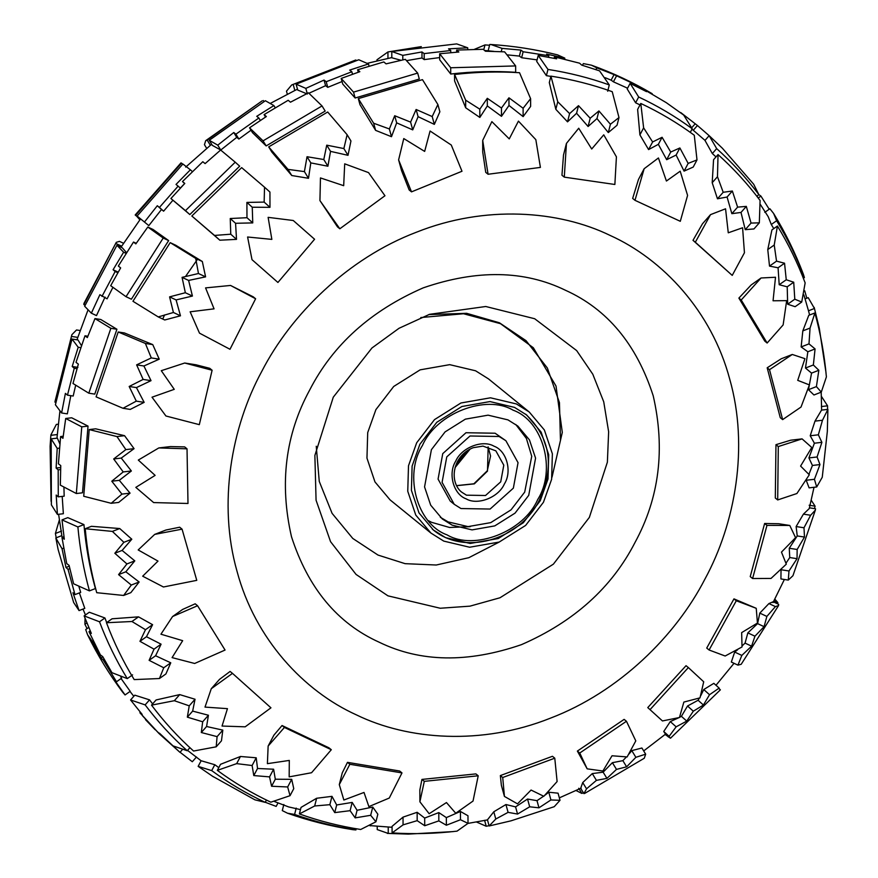 <?xml version="1.0" encoding="UTF-8"?>
<svg xmlns="http://www.w3.org/2000/svg" width="878" height="878" viewBox="0 0 878 878"><rect width="100%" height="100%" fill="white"/><g stroke="black" fill="none" stroke-linecap="round" stroke-linejoin="round"><path stroke-width="1.32" d="M634.959 542.582C611.736 587.744 573.905 621.767 521.455 644.65C467.787 663.11 420.364 662.297 379.175 642.213C337.361 623.336 308.123 588.161 291.485 536.699C279.314 483.493 285.394 434.566 309.736 389.92C332.949 344.747 370.79 310.724 423.24 287.852C476.908 269.392 524.331 270.204 565.509 290.289C607.335 309.166 636.572 344.33 653.21 395.791C665.381 448.998 659.29 497.925 634.959 542.582M333.278 397.185L371.965 347.973L399.029 328.284L429.54 314.324L485.753 306.499L534.68 318.736L576.659 350.585L592.793 374.215L603.735 401.817L608.641 431.778L607.378 462.168L589.357 517.394L553.37 564.17L499.988 597.764L469.982 606.149L440.24 608.245L387.955 595.844L356.062 574.431L330.556 541.671L316.069 500.24L314.873 455.452L333.278 397.185M420.814 317.551L463.518 313.742L500.526 323.686L533.33 347.743L556.026 386.079L562.293 432.437L552.021 477.16M543.449 502.271L525.626 525.428L499.198 542.055L469.631 547.235L443.752 541.1L430.889 533.034L415.755 515.057L407.754 491.274L408.5 465.746L416.688 442.764L434.5 419.618L460.928 402.991L490.495 397.8L516.374 403.935L529.236 412.001L544.371 429.99L552.372 453.772L551.625 479.3L543.449 502.271M430.889 533.034L390.095 499.9L374.961 481.912L366.96 458.129L367.706 432.602L375.894 409.631L393.706 386.474L420.134 369.847L449.701 364.655L475.58 370.79L488.442 378.857L529.236 412.001M419.882 444.268L436.805 422.285L461.894 406.503L489.968 401.575L514.541 407.403L526.756 415.053L541.122 432.13L548.717 454.716L548.015 478.96L540.244 500.767L523.321 522.75L498.232 538.543L470.158 543.46L445.585 537.643L433.381 529.983L419.004 512.906L411.409 490.319L412.111 466.086L419.882 444.268M428.782 314.576L466.646 313.314L499.428 322.786L526.054 340.675L547.356 368.025L559.451 402.618L560.449 440.01M70.811 395.671L67.343 413.867L61.614 412.978L55.402 404.769L72.007 339.04L78.208 347.249L72.194 366.488L74.257 368.266L67.474 395.155L65.4 393.377L61.614 412.978M72.007 339.04L77.988 339.962L81.445 345.636M75.651 385.376L73.181 396.044L67.474 395.155M94.967 318.593L100.772 319.493L116.928 329.25L94.769 394.112L88.81 393.19L72.984 383.488L78.351 364.14L76.013 362.329L85.001 335.78L87.339 337.591L94.967 318.593L110.869 328.306L88.81 393.19M87.954 310.099L76.935 339.808M118.201 331.983L124.446 332.96L152.75 344.604L159.236 359.168L143.915 365.994L151.027 380.657L136.43 387.604L144.157 402.365L130.24 409.411L123.008 408.281L96.086 396.856L118.201 331.983L145.386 343.452L151.29 357.928L136.628 364.864L143.136 379.428L129.176 386.474L136.299 401.136L123.008 408.281M184.698 363.02L195.948 364.776L209.732 368.31L212.114 370.242L184.698 363.02L161.289 370.692L174.25 389.338L152.026 397.196L165.931 415.996L199.317 424.656L212.114 370.242M62.195 496.399L63.359 513.729L57.421 514.42L51.385 504.872L51.165 438.857L57.213 448.395L56.115 468.04L58.178 469.851L58.266 496.849L56.203 495.049L57.421 514.42M51.165 438.857L57.355 438.133L59.836 443.873M63.94 487.499L64.171 496.169L58.266 496.849M65.707 418.477L71.7 417.785L88.03 426.115L82.499 492.81L76.331 493.535L60.341 485.15L60.758 465.592L58.409 463.814L60.604 436.542L62.942 438.32L65.707 418.477L81.764 426.851L76.331 493.535M89.216 429.572L95.68 428.815L124.566 435.686L134.071 448.658L121.241 458.086L131.371 470.981L119.276 480.332L130.054 493.151L118.684 502.414L111.199 503.292L83.717 496.257L89.216 429.572L116.961 436.575L125.85 449.613L113.69 458.964L123.205 471.936L111.78 481.21L121.932 494.105L111.199 503.292M158.819 447.934L170.453 446.573L184.643 446.891L187.025 448.823L158.819 447.934L138.307 460.072L155.121 475.382L135.827 487.378L153.639 502.578L187.991 503.478L187.025 448.823M79.382 592.902L84.793 608.366L79.064 610.594L73.664 602.527L58.146 549.595L55.841 537.951L62.053 548.783L65.971 567.484L68.034 569.328L74.992 594.604L72.929 592.76L79.064 610.594M61.855 535.854L62.206 537.38M79.02 586.899L80.699 592.387L74.992 594.604M62.009 519.886L67.793 517.636L83.937 524.594C85.868 546.478 89.688 567.803 95.395 588.567L89.446 590.883L73.631 583.793L69.077 565.344L66.739 563.61L61.965 537.468L64.313 539.213L62.009 519.886L77.89 526.954C79.887 548.816 83.739 570.118 89.446 590.883M85.221 528.732L91.455 526.306L119.726 528.545L131.81 539.224L122.108 550.429L134.795 560.866L125.817 571.798L139.141 581.993L130.844 592.65L123.622 595.46L96.723 592.694C91.005 571.929 87.174 550.605 85.221 528.732L112.373 531.409L123.875 542.319L114.831 553.261L126.926 563.939L118.585 574.618L131.294 585.044L123.622 595.46M154.693 534.395L165.92 530.027L179.683 527.217L182.064 529.149L154.693 534.395L138.186 549.946L157.996 561.108L142.675 576.198L163.44 586.987L196.771 580.347L182.064 529.149M121.065 678.54L130.196 691.326L125.071 694.948L122.679 692.193C109.223 674.216 97.524 655.109 87.602 634.849L92.42 641.566L101.069 658.039L103.154 659.916L116.511 681.756L114.425 679.879L125.071 694.948M120.791 676.916L121.614 678.156L116.511 681.756M90.215 630.832L89.007 631.688L91.334 633.389L84.134 615.895L89.315 612.24L104.921 617.969L106.688 622.579M106.468 622.732L112.055 618.792L138.526 616.861L152.596 624.686L146.461 636.726L161.08 644.178L155.593 655.756L170.771 662.813L165.898 673.964L159.434 678.529L134.191 679.594C123.227 661.661 113.986 642.707 106.468 622.732L131.941 621.503L145.485 629.702L139.953 641.324L154.034 649.149L149.117 660.333L163.747 667.763L159.434 678.529M172.582 616.521L182.635 609.431L195.19 603.801L197.572 605.732L172.582 616.521L160.937 634.201L182.668 640.677L172.077 657.611L194.664 663.472L225.064 650.049L197.572 605.732M140.337 712.245L139.887 712.76L142.192 714.44L130.57 699.975L134.795 695.167L149.556 699.865L152.629 703.904M151.532 705.144L156.086 699.964L179.705 694.608L195.037 699.239L192.655 711.103L208.426 715.241L206.582 726.512L222.814 730.123L221.465 740.823L216.197 746.816L193.577 751.041C178.102 737.158 164.087 721.859 151.532 705.144L174.338 700.71L189.231 705.835L187.343 717.15L202.675 721.782L201.303 732.515L217.085 736.642L216.197 746.816M211.28 688.714L219.478 679.396L230.102 671.44L232.483 673.371L211.28 688.714L205.002 707.097L227.446 708.656L222.046 726.051L245.181 726.819L270.951 707.822L232.483 673.371M213.398 776.832L198.154 766.373L201.139 760.743L214.803 764.727L218.787 767.613M217.338 770.368L220.543 764.299L240.451 756.485L256.211 757.791L257.539 768.491L273.607 769.216L275.308 779.214L291.705 779.324L293.757 788.663L290.036 795.687L270.83 802.174C251.909 793.284 234.075 782.682 217.338 770.368L236.665 763.63L252.118 765.517L253.786 775.57L269.557 776.876L271.587 786.249L287.666 786.962L290.036 795.687M268.141 746.048L267.395 763.662L289.301 760.425L289.169 776.876L311.569 772.728L331.302 749.724L328.965 747.826L282.047 725.524L273.925 735.127L268.141 746.048L284.417 727.456L282.047 725.524M274.573 801.559L288.632 806.926L300.474 809.604M299.387 813.939L301.033 807.398L316.629 798.267L331.972 796.346L336.68 804.972L352.188 802.415L357.083 810.284L372.755 807.069L377.836 814.224L375.927 821.797L360.693 829.49C339.61 826.209 319.175 821.018 299.387 813.939L314.675 805.982L329.865 804.676L334.748 812.611L350.102 810.679L355.173 817.879L370.681 815.3L375.927 821.797M339.292 784.625L343.858 800.034L364.008 792.45L368.881 806.619L389.283 798.036L401.992 772.914L399.666 771.016L347.469 762.356L342.266 772.849L339.292 784.625L349.85 764.277L347.469 762.356M370.417 825.638L392.071 827.285M392.093 832.915L392.071 826.341L403.035 817.133L417.149 812.293L424.689 818.066L438.802 812.589L446.342 817.605L460.445 811.47L467.985 815.761L468.007 823.366L457.043 831.137C435.236 833.683 413.582 834.276 392.093 832.915L403.057 824.87L417.171 820.656L424.722 825.737L438.824 820.886L446.364 825.232L460.478 819.734L468.007 823.366M419.893 801.801L429.166 813.73L446.463 802.558L455.737 813.237L473.033 801.054L478.214 775.79L475.887 773.902L421.934 779.423L419.849 789.98L419.893 801.801L424.304 781.354L421.934 779.423M545.106 795.095L548.794 792.219L550.923 799.957L560.021 800.308L554.216 806.706L511.007 820.831L489.145 825.978L487.455 819.822L493.798 811.777L505.937 804.533L515.573 806.882L527.546 799.035L536.996 800.67L543.592 796.214M548.794 792.219L558.057 793.185L560.021 800.308M504.433 796.423L517.515 803.842L531.058 790.046L543.822 796.291L557.113 781.552L554.775 758.175L552.449 756.287L500.35 775.581L501.382 785.349L504.433 796.423L502.721 777.513L500.35 775.581M584.803 793.35L583.925 793.613L580.676 788.301L582.718 782.561L592.277 773.595L603.131 772.179L612.383 762.686L622.864 760.655L626.42 756.968M629.109 753.928L631.787 750.624L641.906 748.012L645.67 754.169L644.265 758.252L584.836 793.339M587.173 768.843L602.89 771.016L612.032 755.771L627.133 756.935L635.793 740.878L626.453 721.266L624.126 719.378L577.373 751.085L587.173 768.843L579.754 753.017L577.373 751.085M679.539 717.348L681.405 716.316L687.529 706.011L698.098 700.26L699.415 698.076M700.71 695.782L703.761 689.537L713.836 683.336L719.137 688.1L719.784 689.614M720.388 689.812L670.518 738.189L665.392 733.909L663.735 731.495L670.298 721.584L678.859 717.699M662.462 720.948L679.462 717.513L683.863 702.071L700.007 697.856L703.706 681.789L688.363 667.576L686.036 665.689L647.766 707.591L662.462 720.948L647.766 707.591M756.232 608.311L733.964 598.873L706.724 648.074L709.095 650.005L725.162 656.009L742.031 646.954L741.658 632.61L757.451 623.062L756.232 608.311L736.291 600.761L709.095 650.005M112.9 287.402L107.094 298.838L99.883 294.701L91.356 313.183L84.65 306.246L116.928 245.291L123.633 252.216L113.086 269.755L115.172 271.489L101.969 296.435M105.02 297.104L96.492 315.597L91.356 313.183M742.14 645.868L745.06 643.113L747.858 632.873L757.582 623.61L759.81 613.107L766.867 616.422L775.417 606.61L778.566 605.557L741.208 664.273L737.948 665.14L731.341 662.045L734.688 652.058L737.652 649.731M759.81 613.107L768.919 603.57L775.417 606.61M126.542 252.644L122.294 247.805L116.928 245.291M126.081 253.369L123.633 252.216M118.223 272.169L113.086 269.755M117.839 272.74L115.172 271.489M120.648 267.9L118.332 266.056L133.511 242.043L135.838 243.886L147.811 227.029L163.209 238.037L126.026 296.698L110.694 285.712L120.648 267.9M136.222 243.316L133.511 242.043M163.209 238.037L168.653 240.583L153.024 229.465L147.811 227.029M168.653 240.583L131.382 299.211L126.026 296.698M85.133 305.149L83.871 304.567L83.926 303.47L116.302 242.328L83.871 304.567M123.26 243.151L119.452 241.362L116.302 242.328M140.458 219.039L121.691 246.202L116.148 243.601M121.691 246.202L121.043 247.223M170.189 242.635L175.798 245.269L202.324 261.501L205.595 276.855L188.605 280.433L192.425 296.051L176.094 299.925L180.473 315.806L173.416 312.491L158.249 316.925L132.951 301.275L170.189 242.635L195.717 258.395L198.461 273.508L182.064 277.36L185.346 292.725L169.586 296.874L173.416 312.491M180.473 315.806L164.746 319.976L158.249 316.925M202.324 261.501L195.717 258.395M205.595 276.855L198.461 273.508M188.605 280.433L182.064 277.36M192.425 296.051L185.346 292.725M176.094 299.925L169.586 296.874M255.619 298.761L229.992 349.279L199.493 333.146L190.142 311.8L214.056 308.847L205.573 287.896L230.552 285.449L255.619 298.761L253.237 296.83L230.552 285.449M80.743 347.644L78.208 347.249M77.901 367.377L72.194 366.488M77.001 368.683L74.257 368.266M87.855 336.219L85.001 335.78M116.928 329.25L110.869 328.306M55.83 402.3L54.974 402.168L55.051 401.345L71.864 334.748M80.03 330.501L76.518 329.963L71.886 334.683L54.974 402.168M77.747 337.393L71.579 336.439M144.157 402.365L136.299 401.136M152.75 344.604L145.386 343.452M159.236 359.168L151.29 357.928M143.915 365.994L136.628 364.864M151.027 380.657L143.136 379.428M136.43 387.604L129.176 386.474M59.441 448.142L57.213 448.395M60.67 467.502L56.115 468.04M60.593 469.565L58.178 469.851M63.194 436.234L60.604 436.542M88.03 426.115L81.764 426.851M51.078 501.327L50.101 446.353L50.88 434.983L50.101 446.353M58.244 424.206L56.346 424.425L50.88 434.983M57.246 434.566L50.858 435.312M130.054 493.151L121.932 494.105M124.566 435.686L116.961 436.575M134.071 448.658L125.85 449.613M121.241 458.086L113.69 458.964M131.371 470.981L123.205 471.936M119.276 480.332L111.78 481.21M61.811 535.624L55.841 537.951M63.677 548.146L62.053 548.783M69.263 566.2L65.971 567.484M69.812 568.637L68.034 569.328M63.951 536.699L61.965 537.468M83.937 524.594L77.89 526.954M59.353 520.006L55.402 533.484L56.214 537.808M61.57 531.08L55.402 533.484M139.141 581.993L131.294 585.044M119.726 528.545L112.373 531.409M131.81 539.224L123.875 542.319M122.108 550.429L114.831 553.261M134.795 560.866L126.926 563.939M125.817 571.798L118.585 574.618M88.755 627.419L85.704 629.57L87.602 634.849M93.298 640.951L92.42 641.566M102.825 656.799L101.069 658.039M104.142 659.213L103.154 659.916M132.6 674.853L127.277 678.617L111.956 672.68L102.726 656.612L100.399 654.911L89.007 631.688M84.134 615.895L99.51 621.789C107.061 641.741 116.313 660.684 127.277 678.617M104.921 617.969L99.51 621.789M85.045 618.277L84.914 624.269L87.065 628.604M86.878 622.886L84.914 624.269M170.771 662.813L163.747 667.763M138.526 616.861L131.941 621.503M152.596 624.686L145.485 629.702M146.461 636.726L139.953 641.324M161.08 644.178L154.034 649.149M155.593 655.756L149.117 660.333M196.485 756.979L192.304 761.731L180.067 752.248M142.62 715.921L159.028 733.547L179.54 751.974M159.39 733.141L179.781 752.183M182.196 749.834L179.979 752.347M189.9 747.694L187.223 750.745L172.703 745.762L157.129 731.484L139.887 712.76M130.57 699.975L145.144 704.891C157.733 721.573 171.759 736.861 187.223 750.745M149.556 699.865L145.144 704.891M222.814 730.123L217.085 736.642M179.705 694.608L174.338 700.71M195.037 699.239L189.231 705.835M192.655 711.103L187.343 717.15M208.426 715.241L202.675 721.782M206.582 726.512L201.303 732.515M278.008 802.931L276.175 806.399L265.266 802.262M198.154 766.373L211.686 770.599C228.456 782.891 246.301 793.471 265.222 802.36L254.916 799.836L212.103 775.987M214.803 764.727L211.686 770.599M266.429 800.067L265.222 802.36M291.705 779.324L287.666 786.962M240.451 756.485L236.665 763.63M256.211 757.791L252.118 765.517M257.539 768.491L253.786 775.57M273.607 769.216L269.557 776.876M275.308 779.214L271.587 786.249M331.302 749.724L284.417 727.456M371.021 825.704L370.077 825.836M283.824 804.511L282.288 810.592L287.512 813.215L294.602 814.444C314.412 821.49 334.847 826.648 355.93 829.929L352.879 829.677C330.523 826.198 308.738 820.71 287.512 813.215M296.204 808.1L294.602 814.444M356.227 828.766L355.93 829.929M372.755 807.069L370.681 815.3M316.629 798.267L314.675 805.982M331.972 796.346L329.865 804.676M336.68 804.972L334.748 812.611M352.188 802.415L350.102 810.679M357.083 810.284L355.173 817.879M401.992 772.914L349.85 764.277M377.222 826.319L377.233 829.589L388.241 833.431L408.314 834.1L453.191 831.598M408.314 834.1L387.308 833.398L388.241 833.431L388.23 827.065M460.445 811.47L460.478 819.734M403.035 817.133L403.057 824.87M417.149 812.293L417.171 820.656M424.689 818.066L424.722 825.737M438.802 812.589L438.824 820.886M446.342 817.605L446.364 825.232M478.214 775.79L424.304 781.354M476.491 822.006L486.225 826.264L489.057 825.66M484.59 820.293L486.225 826.264M489.145 825.978L495.785 819.02L508.088 812.359L517.548 814.06L529.686 806.805L538.96 807.815L550.923 799.957M493.798 811.777L495.785 819.02M505.937 804.533L508.088 812.359M515.573 806.882L517.548 814.06M527.546 799.035L529.686 806.805M536.996 800.67L538.96 807.815M554.775 758.175L502.721 777.513M576.067 790.529L581.873 793.427L583.365 792.691M578.723 788.279L581.873 793.427M631.787 750.624L635.87 757.308L645.67 754.169M583.925 793.613L586.548 788.828L596.414 780.355L606.928 778.38L616.488 769.391L626.629 766.812L635.87 757.308M582.718 782.561L586.548 788.828M592.277 773.595L596.414 780.355M603.131 772.179L606.928 778.38M612.383 762.686L616.488 769.391M622.864 760.655L626.629 766.812M626.453 721.266L579.754 753.017M665.096 734.491L668.849 737.015M665.403 734.249L668.663 737.169M703.761 689.537L709.523 694.717L719.137 688.1M669.969 738.025L669.135 736.346L676.137 726.819L686.761 721.112L693.313 711.202L703.421 705.034L709.523 694.717M663.735 731.495L669.135 736.346M670.298 721.584L676.137 726.819M681.405 716.316L686.761 721.112M687.529 706.011L693.313 711.202M698.098 700.26L703.421 705.034M688.363 667.576L650.137 709.523M773.946 600.815L777.875 602.659L774.835 599.092M777.304 603.724L777.875 602.659M737.948 665.14L741.822 655.416L751.601 646.175L754.937 636.199L764.079 626.662L766.867 616.422M734.688 652.058L741.822 655.416M745.06 643.113L751.601 646.175M747.858 632.873L754.937 636.199M757.582 623.61L764.079 626.662M778.566 605.557L778.665 604.36L773.134 601.759L768.919 603.57M733.964 598.873L736.291 600.761M809.132 505.245L815.091 506.167L811.25 500.295M814.466 508.603L815.091 506.167M786.04 563.116L789.75 557.541L789.256 548.256L797.235 535.942L796.126 526.548L803.985 527.777L810.657 515.254L815.355 510.107L815.53 508.768L809.384 507.813M796.126 526.548L803.425 514.135L810.657 515.254M815.355 510.107L792.944 575.716L788.279 580.084L788.993 570.985L797.037 558.682L797.147 549.485L804.489 537.062L803.985 527.777M788.993 570.985L781.036 569.745L780.926 578.942L788.279 580.084M789.75 557.541L797.037 558.682M789.256 548.256L797.147 549.485M797.235 535.942L804.489 537.062M803.425 514.135L809.253 508.56L814.027 487.279M764.628 523.486L766.966 525.384L789.783 525.461L795.578 537.665L781.475 552.108L786.304 564.17L771.016 578.437L752.6 578.525L750.229 576.594L764.628 523.486L778.731 523.738L789.783 525.461M766.966 525.384L752.6 578.525M821.402 406.547L827.57 405.823L821.369 396.307M827.57 409.411L827.57 405.823M808.934 474.318L812.435 465.45L808.912 457.932L814.389 443.214L810.218 435.762L818.351 434.808L822.477 420.255L827.899 409.378L827.328 431.504L822.258 477.27L816.705 486.972L814.433 479.3L819.975 464.572L817.078 456.977L821.885 442.336L818.351 434.808M810.218 435.762L814.993 421.122L822.477 420.255M814.433 479.3L806.213 480.255L809.099 487.861L816.705 486.972M812.435 465.45L819.975 464.572M806.213 480.255L806.487 479.673M808.912 457.932L817.078 456.977M814.389 443.214L821.885 442.336M814.993 421.122L821.534 410.114L827.899 409.378M775.965 444.674L778.292 446.562L802.075 438.879L811.766 447.484L800.593 466.075L809.296 474.789L796.895 493.524L777.688 499.944L775.307 498.013L775.965 444.674L790.65 440.218L802.075 438.879M778.292 446.562L777.688 499.944M806.794 298.202L804.72 290.783M825.978 372.415L819.295 328.262L814.191 307.421L819.295 328.262M809.626 314.993L808.495 310.79L814.455 308.474L808.221 297.653L805.137 298.849M808.495 310.79L803.908 294.931M821.292 392.126L813.95 394.99L808.473 389.689L811.557 373.106L805.477 368.047L807.848 351.749L801.142 346.931L808.989 343.869L810.054 328.076L814.894 312.941C820.612 333.695 824.442 355.019 826.396 376.892L821.292 392.126L816.408 386.605L818.845 370.275L813.357 364.985L815.08 348.928L808.989 343.869M801.142 346.931L802.821 330.885L810.054 328.076M808.473 389.689L816.408 386.605M811.557 373.106L818.845 370.275M805.477 368.047L813.357 364.985M807.848 351.749L815.08 348.928M802.821 330.885L808.759 315.334L814.894 312.941M767.185 367.794L769.512 369.693L792.285 354.471L804.928 358.663L797.718 380.35L809.417 384.915L801.021 407.052L782.649 419.618L780.268 417.687L767.185 367.794L781.244 358.773L792.285 354.471M769.512 369.693L782.649 419.618M758.219 198.022L760.93 196.101L758.603 194.4M769.227 209.227L760.93 196.101M773.617 213.464C785.404 232.758 795.336 253.04 803.392 274.298L804.391 277.569C796.84 257.616 787.588 238.673 776.624 220.74L773.617 213.464L769.896 208.755L764.782 212.355M803.37 278.282L804.391 277.569M773.77 228.609L771.29 224.505L776.624 220.74M771.29 224.505L768.239 216.756L760.535 204.717M801.724 302.043L795.139 306.685L787.676 304.227L787.204 286.81L779.203 284.735L778.073 267.779L769.512 266.1L776.536 261.15L774.231 245.017L777.425 226.03C788.389 243.963 797.63 262.917 805.148 282.892L801.724 302.043L794.788 299.211L793.723 282.211L786.249 279.764L784.548 263.213L776.536 261.15M769.512 266.1L767.767 249.571L774.231 245.017M787.676 304.227L794.788 299.211M787.204 286.81L793.723 282.211M779.203 284.735L786.249 279.764M778.073 267.779L784.548 263.213M767.767 249.571L771.927 229.915L777.425 226.03M738.881 298.092L741.219 299.991L761.061 277.986L775.515 277.25L773.057 300.781L786.666 300.649L783.132 324.926L767.142 343.035L764.771 341.103L738.881 298.092L751.173 284.955L761.061 277.986M741.219 299.991L767.142 343.035M680.516 112.779L677.805 110.869M693.291 130.24L697.45 125.51L680.724 112.549M691.776 127.661L695.156 123.831M715.998 156.899L712.332 153.551L716.678 148.612L709.15 135.673L697.45 125.51M712.332 153.551L704.979 140.414L709.15 135.673L722.418 148.272L753.686 184.237L758.757 194.466C746.168 177.773 732.142 162.496 716.678 148.612M757.012 196.452L758.757 194.466M759.327 222.836L753.961 228.938L745.246 229.674L741.01 212.432L731.857 213.672L727.083 197.034L717.469 198.79L723.198 192.282L717.48 176.719L718.039 154.583C733.514 168.466 747.529 183.765 760.085 200.48L759.327 222.836L751.052 223.078L746.322 206.385L737.608 207.131L732.362 191.02L723.198 192.282M717.469 198.79L712.201 182.723L717.48 176.719M745.246 229.674L751.052 223.078M741.01 212.432L746.322 206.385M731.857 213.672L737.608 207.131M727.083 197.034L732.362 191.02M712.201 182.723L713.562 159.686L718.039 154.583M692.994 240.331L695.332 242.218L710.532 214.627L725.557 208.799L728.268 232.802L742.59 227.764L744.445 252.743L732.23 275.396L692.994 240.331L702.477 223.791L710.532 214.627M695.332 242.218L732.23 275.396M595.942 69.603L596.853 67.88L591.421 65.181L583.354 63.6L582.443 65.323M591.421 65.181C612.614 72.786 632.873 82.291 652.2 93.705L637.121 85.429L614.073 74.608L596.853 67.88M639.052 87.734L639.404 87.087M627.572 88.195L613.415 81.819L616.356 76.265M613.415 81.819L611.132 80.161L614.073 74.608M611.132 80.161L605.183 77.714M646.526 91.652L644.397 89.732L666.314 102.682L683.688 115.062L692.215 128.759C675.445 116.467 657.6 105.887 638.679 96.997L630.13 83.377L646.526 91.652M644.068 90.335L644.397 89.732M690.295 132.369L692.215 128.759M640.018 104.899L635.617 102.792L638.679 96.997M635.617 102.792L627.188 88.93L630.13 83.377M697 159.917L693.214 167.061L684.072 171.122L676.126 155.044L666.676 159.697L658.357 144.332L648.579 149.589L652.617 141.962L643.629 127.859L640.786 103.45C659.707 112.34 677.542 122.942 694.289 135.256L697 159.917L688.154 163.396L679.879 147.965L670.726 152.037L662.089 137.286L652.617 141.962M648.579 149.589L639.908 134.883L643.629 127.859M684.072 171.122L688.154 163.396M676.126 155.044L679.879 147.965M666.676 159.697L670.726 152.037M658.357 144.332L662.089 137.286M639.908 134.883L637.626 109.432L640.786 103.45M644.156 168.73L638.471 179.463L632.654 198.417L634.981 200.316L644.156 168.73L658.423 157.974L666.413 181.033L680.198 171.199L687.584 195.41L680.296 221.311L634.981 200.316M501.228 51.659L502.062 48.378L490.923 44.504L489.759 44.471L488.179 50.726M493.831 51.374L484.601 50.463M490.923 44.504C513.52 45.941 535.734 49.398 557.563 54.875L564.828 58.146L546.577 54.085L548.816 55.742L523.145 51.747L520.895 50.09L502.062 48.378M564.576 59.177L564.828 58.146M548.454 57.191L548.816 55.742M537.084 59.891L521.631 57.728L523.145 51.747M521.631 57.728L519.392 56.082L520.895 50.09M519.392 56.082L507.572 54.897M556.63 58.815L554.468 56.883L579.557 63.183L581.73 65.115L599.553 70.855L609.288 84.914C589.489 77.868 569.043 72.709 547.971 69.428L538.214 55.435L556.63 58.815M554.106 58.288L554.468 56.883M607.697 91.246L609.288 84.914M550.857 76.386L546.39 75.662L547.971 69.428M546.39 75.662L536.699 61.427L538.214 55.435M483.778 49.75L484.996 44.921L474.405 49.333M489.562 45.239L484.996 44.921M618.99 117.564L617.036 125.269L608.311 132.567L596.985 118.563L588.095 126.498L576.583 113.262L567.528 121.844L569.602 113.613L557.739 101.749L550.923 76.134C572.006 79.426 592.441 84.606 612.229 91.685L618.99 117.564L610.419 124.237L598.917 110.935L590.181 118.234L578.492 105.667L569.602 113.613M567.528 121.844L555.829 109.322L557.739 101.749M608.311 132.567L610.419 124.237M596.985 118.563L598.917 110.935M588.095 126.498L590.181 118.234M576.583 113.262L578.492 105.667M555.829 109.322L549.299 82.576L550.923 76.134M566.442 143.41L563.511 154.989L561.953 175.238L564.291 177.136L566.442 143.41L578.723 128.243L591.717 149.008L603.746 134.828L616.422 156.833L614.863 184.479L564.291 177.136M402.804 59.88L402.793 55.369L391.786 51.484L456.714 43.9L467.722 47.796L448.537 48.861L450.743 50.507L424.173 53.602L421.978 51.956L402.793 55.369M400.994 60.275L391.807 57.772L391.786 51.484M467.733 49.508L467.722 47.796M450.743 52.625L450.743 50.507M439.68 57.575L424.195 59.616L424.173 53.602M424.195 59.616L421.989 57.97L421.978 51.956M421.989 57.97L406.701 60.626M458.854 52.011L456.648 50.068L483.218 49.289L485.424 51.22L504.609 51.846L515.649 65.927L450.71 67.76L439.659 53.756L458.854 52.011M456.648 52.153L456.648 50.068M450.71 67.76L450.721 74.026C472.54 71.491 494.193 70.909 515.671 72.292L515.649 65.927M450.721 74.026L439.68 59.759L439.659 53.756M387.955 58.453L387.933 51.956L376.969 59.781L376.969 60.856M421.297 46.622L387.933 51.956M530.608 98.665L530.63 106.414L523.134 116.62L508.977 105.47L501.481 116.324L487.323 105.942L479.838 117.443L479.805 109.179L465.658 100.169L454.574 74.487C476.381 71.952 498.035 71.359 519.524 72.709L530.608 98.665L523.112 108.257L508.955 97.809L501.459 108.027L487.301 98.314L479.805 109.179M479.838 117.443L465.68 107.774L465.658 100.169M523.134 116.62L523.112 108.257M508.977 105.47L508.955 97.809M501.481 116.324L501.459 108.027M487.323 105.942L487.301 98.314M465.68 107.774L454.595 80.963L454.574 74.487M482.691 140.403L482.724 152.026L485.732 172.351L488.069 174.25L482.691 140.403L491.867 121.625L509.251 138.9L518.437 121.12L535.832 139.657L540.409 167.413L488.069 174.25M296.106 84.167L297.73 90.061L307.377 94.023L305.829 88.382L296.106 84.167L358.773 59.759L368.486 63.973L349.674 70.086L351.837 71.744L326.21 81.731L324.037 80.074L305.829 88.382M369.078 66.102L368.486 63.973M352.517 74.224L351.837 71.744M342.058 81.533L327.757 87.35L326.21 81.731M327.757 87.35L325.584 85.693L324.037 80.074M325.584 85.693L308.968 93.255M359.848 71.689L357.598 69.768L383.829 61.943L386.079 63.864L405.329 59.342L417.676 73.093L353.527 92.124L341.202 78.438L359.848 71.689M358.279 72.215L357.598 69.768M353.527 92.124L355.14 97.996L419.311 79.053L417.676 73.093M355.14 97.996L342.749 84.068L341.202 78.438M297.499 89.205L294.854 90.489L293.175 84.409L291.715 84.947L286.48 91.169L287.315 94.198M294.854 90.489L270.578 103.264M291.781 84.925L355.59 60.066L293.175 84.409M356.007 60.593L355.842 60M437.881 104.515L439.867 111.769L434.347 124.38L418.093 116.664L412.737 129.878L396.669 122.865L391.489 136.705L389.36 128.956L373.644 123.238L358.312 98.621L422.472 79.646L437.881 104.515L432.195 116.554L416.117 109.487L410.597 122.108L394.705 115.731L389.36 128.956M391.489 136.705L375.608 130.361L373.644 123.238M434.347 124.38L432.195 116.554M418.093 116.664L416.117 109.487M412.737 129.878L410.597 122.108M396.669 122.865L394.705 115.731M375.608 130.361L359.98 104.68L358.312 98.621M398.612 159.895L401.608 170.782L409.17 189.966L411.508 191.865L398.612 159.895L403.77 138.57L424.656 151.411L430.077 131.02L451.281 145.035L461.993 171.254L411.508 191.865M251.009 130.218L238.871 139.053L236.742 137.374L220.751 150.039L217.766 145.155L209.249 140.293L265.365 100.729L273.892 105.579L256.727 116.324L258.856 118.003L235.897 134.191L233.767 132.512L217.766 145.155M220.751 150.039L212.355 145.386L209.249 140.293M275.209 107.742L273.892 105.579M260.349 120.429L258.856 118.003M238.871 139.053L235.897 134.191M236.742 137.374L233.767 132.512M266.363 116.522L264.091 114.612L288.193 100.29L290.464 102.199L308.463 92.827L322.028 105.931L263.06 140.853L249.539 127.815L266.363 116.522M265.562 117.026L264.091 114.612M263.06 140.853L266.166 145.924L325.178 111.078L322.028 105.931M266.166 145.924L252.513 132.677L249.539 127.815M211.675 144.266L210.38 145.331L207.175 140.085L205.704 140.678L204.453 144.694L206.571 148.173M210.38 145.331L185.697 167.105M205.737 140.645L262.149 100.871L207.175 140.085M263.949 101.574L263.29 100.509M347.117 134.718L350.948 140.974L348.006 155.318L330.534 151.367L327.9 166.227L310.801 162.891L308.496 178.289L304.414 171.605L287.995 169.377L268.701 146.889L327.692 112.011L347.117 134.718L343.869 148.558L326.737 145.166L323.795 159.522L307.037 156.723L304.414 171.605M308.496 178.289L291.759 175.523L287.995 169.377M348.006 155.318L343.869 148.558M330.534 151.367L326.737 145.166M327.9 166.227L323.795 159.522M310.801 162.891L307.037 156.723M291.759 175.523L271.895 152.124L268.701 146.889M319.932 200.579L337.492 226.875L339.83 228.774L319.932 200.579L320.459 177.927L343.682 185.686L344.703 163.835L368.541 172.615L384.959 195.75L339.83 228.774M172.889 200.283L163.604 211.181L161.508 209.48L148.821 225.602L137.122 216.043L182.887 163.999L190.372 169.794L176.028 184.435L178.135 186.136L159.423 207.427L157.316 205.726L144.607 221.838M148.821 225.602L137.122 216.043M192.381 171.594L190.372 169.794M180.352 188.112L178.135 186.136M163.604 211.181L159.423 207.427M161.508 209.48L157.316 205.726M184.665 183.524L180.319 188.09M184.786 183.447L182.481 181.559L202.807 161.717L205.112 163.604L220.641 150.017L235.238 162.189L185.467 210.632L170.914 198.516L184.786 183.447M184.687 183.546L182.481 181.559M185.467 210.632L189.835 214.55L239.683 166.172L235.238 162.189M189.835 214.55L170.914 198.516M140.315 219.237L135.19 214.978M135.19 214.967L180.956 162.924L181.537 163.132L135.783 215.165L139.635 219.555M182.712 164.175L181.537 163.132M264.53 187.201L269.93 192.052L269.974 207.329L252.26 207.23L252.754 222.902L235.567 223.286L236.522 239.376L230.76 234.206L214.528 235.436L191.832 216.01L241.648 167.61L264.53 187.201L264.146 202.094L246.905 202.423L246.97 217.711L230.245 218.512L230.76 234.206M236.522 239.376L219.84 240.199L214.528 235.436M269.974 207.329L264.146 202.094M252.26 207.23L246.905 202.423M252.754 222.902L246.97 217.711M235.567 223.286L230.245 218.512M219.84 240.199L191.832 216.01M252.008 259.668L277.92 282.464L252.008 259.668L247.596 237.005L271.851 239.387L268.13 217.349L293.263 220.51L314.576 239.244L277.92 282.464M499.33 542L468.797 557.706L436.256 565.015L405.109 563.665L378.012 555.072L352.78 538.455L332.082 513.345L319.263 481.429L316.245 446.254M440.35 517.296L448.164 521.905L468.029 526.613L490.736 522.629L511.018 509.866L524.704 492.097L531.739 456.308L526.405 438.451L515.759 424.48M528.721 495.357L515.046 513.136L494.753 525.9L472.057 529.884L452.181 525.165L442.314 518.975L430.692 505.168L424.557 486.917L431.405 449.679L445.08 431.899L465.373 419.146L488.069 415.162L507.945 419.871L517.811 426.06L529.434 439.867L535.569 458.129L528.721 495.357M454.233 504.312L450.216 501.042L438.067 479.103L442.753 453.63L465.988 432.733L495.115 433.227L505.893 440.734L518.042 462.673L513.356 488.146L490.122 509.042L460.994 508.549L454.233 504.312L442.084 482.373L446.77 456.889L470.015 435.993L499.132 436.498L505.893 440.734M704.88 579.184C675.83 635.727 619.133 692.051 550.265 718.226C481.726 745.576 407.996 740.055 356.457 714.901C304.106 691.293 255.048 639.184 236.994 571.183C217.744 503.643 231.386 427.103 261.853 371.229C290.903 314.686 347.611 258.362 416.479 232.198C485.018 204.837 558.748 210.358 610.287 235.513C662.638 259.12 711.696 311.24 729.75 379.241C749 446.77 735.358 523.31 704.88 579.184M162.825 318.846L164.559 314.95M185.565 276.449L197.813 258.834M422.45 445.475C436.201 413.417 486.039 394.002 513.07 410.169C543.054 420.76 556.586 469.928 537.687 499.56C523.925 531.618 474.087 551.033 447.056 534.867C417.072 524.276 403.54 475.108 422.45 445.475M495.85 450.842L503.796 465.186L500.723 481.846L485.534 495.499L466.492 495.181L462.069 492.404C456.351 488.651 450.271 476.469 457.416 461.674C461.082 454.991 466.372 450.326 473.264 447.681L482.966 446.101L495.85 450.842M455.737 461.104C461.543 447.56 482.593 439.362 494.007 446.2C506.661 450.666 512.379 471.42 504.389 483.943C498.583 497.475 477.533 505.673 466.13 498.847C453.465 494.369 447.747 473.615 455.737 461.104M488.157 446.891L487.499 471.091L474.339 483.866L456.637 485.688M470.257 526.646L449.547 527.469L431.614 522.333L428.201 520.588M466.833 451.04L456.33 463.957M59.891 411.321L56.949 438.188M58.606 514.278L61.833 535.734M82.982 609.069L85.44 614.973M130.021 691.458L133.807 696.287M187.541 750.383L201.117 760.787M467.985 823.399L487.477 819.909M559.341 797.861L581.137 788.126M643.695 750.92L665.722 733.986M715.987 685.279L734.03 663.307M773.002 602.615L784.372 579.48M367.476 63.271L391.807 57.575M691.996 129.165L705.012 140.381M821.204 392.17L821.61 410.103M145.485 719.631L155.186 729.761M432.272 529.083C463.211 556.18 519.48 540.738 539.366 500.142C554.885 466.152 550.319 437.496 525.648 414.164M456.604 485.622L473.868 483.789L487.279 470.817L490.561 456.011L488.091 446.869M470.114 449.064L455.067 467.579"/></g></svg>
